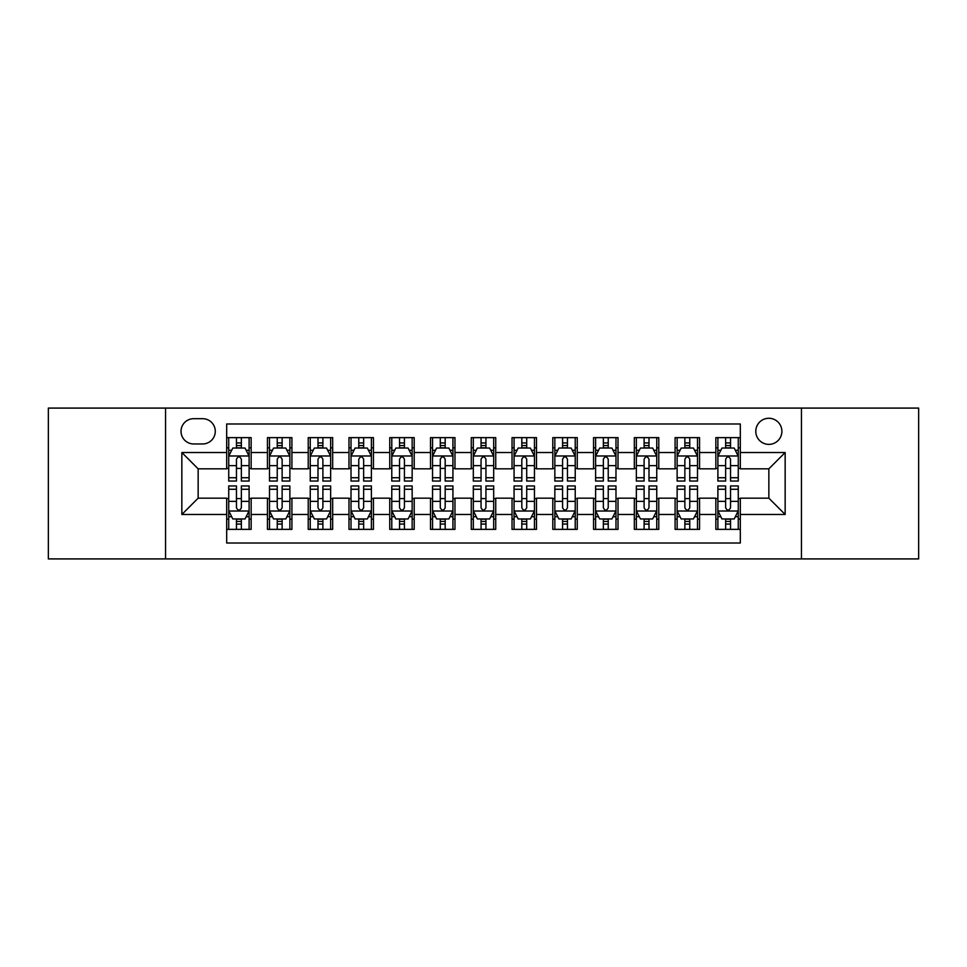 <?xml version="1.0" encoding="UTF-8"?>
<svg xmlns="http://www.w3.org/2000/svg" width="967" height="967" viewBox="0 0 967 967"><rect width="100%" height="100%" fill="white"/><g stroke="black" fill="none" stroke-linecap="round" stroke-linejoin="round"><path stroke-width="1.45" d="M768.85 418.276A13.042 13.042 0 0 0 755.795 431.318A13.042 13.042 0 0 0 768.85 444.373A13.042 13.042 0 0 0 781.892 431.318A13.042 13.042 0 0 0 768.85 418.276M801.45 558.914L918.65 558.914L918.65 408.086L801.45 408.086L801.45 558.914L165.55 558.914L165.55 408.086L48.35 408.086L48.35 558.914L165.55 558.914M740.311 437.64L715.846 437.64L715.846 452.52L699.552 452.52L699.552 468.826L715.846 468.826L715.846 452.52M699.552 452.52L699.552 437.64L675.087 437.64L675.087 452.52L658.781 452.52L658.781 468.826L675.087 468.826L675.087 452.52M658.781 452.52L658.781 437.64L634.328 437.64L634.328 452.52L618.022 452.52L618.022 468.826L634.328 468.826L634.328 452.52M618.022 452.52L618.022 437.64L593.557 437.64L593.557 452.52L577.251 452.52L577.251 468.826L593.557 468.826L593.557 452.52M577.251 452.52L577.251 437.64L552.798 437.64L552.798 452.52L536.492 452.52L536.492 468.826L552.798 468.826L552.798 452.52M536.492 452.52L536.492 437.64L512.039 437.64L512.039 452.52L495.733 452.52L495.733 468.826L512.039 468.826L512.039 452.52M495.733 452.52L495.733 437.64L471.267 437.64L471.267 452.52L454.961 452.52L454.961 468.826L471.267 468.826L471.267 452.52M454.961 452.52L454.961 437.64L430.508 437.64L430.508 452.52L414.202 452.52L414.202 468.826L430.508 468.826L430.508 452.52M414.202 452.52L414.202 437.64L389.749 437.64L389.749 452.52L373.443 452.52L373.443 468.826L389.749 468.826L389.749 452.52M373.443 452.52L373.443 437.64L348.978 437.64L348.978 452.52L332.672 452.52L332.672 468.826L348.978 468.826L348.978 452.52M332.672 452.52L332.672 437.64L308.219 437.64L308.219 452.52L291.913 452.52L291.913 468.826L308.219 468.826L308.219 452.52M291.913 452.52L291.913 437.64L267.448 437.64L267.448 468.826L251.154 468.826L251.154 437.64L226.689 437.64M226.689 529.36L251.154 529.36L251.154 498.174L267.448 498.174L267.448 529.36L291.913 529.36L291.913 498.174L308.219 498.174L308.219 514.48L291.913 514.48M308.219 514.48L308.219 529.36L332.672 529.36L332.672 498.174L348.978 498.174L348.978 514.48L332.672 514.48M348.978 514.48L348.978 529.36L373.443 529.36L373.443 498.174L389.749 498.174L389.749 514.48L373.443 514.48M389.749 514.48L389.749 529.36L414.202 529.36L414.202 498.174L430.508 498.174L430.508 514.48L414.202 514.48M430.508 514.48L430.508 529.36L454.961 529.36L454.961 498.174L471.267 498.174L471.267 514.48L454.961 514.48M471.267 514.48L471.267 529.36L495.733 529.36L495.733 498.174L512.039 498.174L512.039 514.48L495.733 514.48M512.039 514.48L512.039 529.36L536.492 529.36L536.492 498.174L552.798 498.174L552.798 514.48L536.492 514.48M552.798 514.48L552.798 529.36L577.251 529.36L577.251 498.174L593.557 498.174L593.557 514.48L577.251 514.48M593.557 514.48L593.557 529.36L618.022 529.36L618.022 498.174L634.328 498.174L634.328 514.48L618.022 514.48M634.328 514.48L634.328 529.36L658.781 529.36L658.781 498.174L675.087 498.174L675.087 514.48L658.781 514.48M675.087 514.48L675.087 529.36L699.552 529.36L699.552 498.174L715.846 498.174L715.846 514.48L699.552 514.48M193.666 443.962L202.635 443.962A12.631 12.631 0 0 0 215.278 431.318A12.631 12.631 0 0 0 202.635 418.687L193.666 418.687A12.631 12.631 0 0 0 181.034 431.318A12.631 12.631 0 0 0 193.666 443.962M801.45 408.086L165.55 408.086M740.311 452.52L740.311 423.981L226.689 423.981L226.689 468.826L198.15 468.826L198.15 498.174L226.689 498.174L226.689 543.019L740.311 543.019L740.311 498.174L768.85 498.174L768.85 468.826L740.311 468.826L740.311 452.52L785.156 452.52L785.156 514.48L740.311 514.48M226.689 514.48L181.844 514.48L181.844 452.52L226.689 452.52M715.846 514.48L715.846 529.36L740.311 529.36M226.689 447.83L228.732 447.83M236.468 447.83L241.363 447.83M249.111 447.83L251.154 447.83M226.689 468.415L228.732 468.415M236.468 468.415L241.363 468.415M249.111 468.415L251.154 468.415M226.689 498.585L228.732 498.585M236.468 498.585L241.363 498.585M249.111 498.585L251.154 498.585M226.689 519.17L228.732 519.17M236.468 519.17L241.363 519.17M249.111 519.17L251.154 519.17M267.448 468.415L269.491 468.415M277.239 468.415L282.134 468.415M289.87 468.415L291.913 468.415M267.448 447.83L269.491 447.83M277.239 447.83L282.134 447.83M289.87 447.83L291.913 447.83M267.448 498.585L269.491 498.585M277.239 498.585L282.134 498.585M289.87 498.585L291.913 498.585M267.448 519.17L269.491 519.17M277.239 519.17L282.134 519.17M289.87 519.17L291.913 519.17M308.219 498.585L310.25 498.585M317.998 498.585L322.893 498.585M330.641 498.585L332.672 498.585M308.219 519.17L310.25 519.17M317.998 519.17L322.893 519.17M330.641 519.17L332.672 519.17M308.219 447.83L310.25 447.83M317.998 447.83L322.893 447.83M330.641 447.83L332.672 447.83M308.219 468.415L310.25 468.415M317.998 468.415L322.893 468.415M330.641 468.415L332.672 468.415M348.978 498.585L351.021 498.585M358.769 498.585L363.652 498.585M371.401 498.585L373.443 498.585M348.978 519.17L351.021 519.17M358.769 519.17L363.652 519.17M371.401 519.17L373.443 519.17M348.978 447.83L351.021 447.83M358.769 447.83L363.652 447.83M371.401 447.83L373.443 447.83M348.978 468.415L351.021 468.415M358.769 468.415L363.652 468.415M371.401 468.415L373.443 468.415M389.749 498.585L391.78 498.585M399.528 498.585L404.424 498.585M412.16 498.585L414.202 498.585M389.749 519.17L391.78 519.17M399.528 519.17L404.424 519.17M412.16 519.17L414.202 519.17M389.749 447.83L391.78 447.83M399.528 447.83L404.424 447.83M412.16 447.83L414.202 447.83M389.749 468.415L391.78 468.415M399.528 468.415L404.424 468.415M412.16 468.415L414.202 468.415M430.508 498.585L432.551 498.585M440.287 498.585L445.183 498.585M452.931 498.585L454.961 498.585M430.508 519.17L432.551 519.17M440.287 519.17L445.183 519.17M452.931 519.17L454.961 519.17M430.508 447.83L432.551 447.83M440.287 447.83L445.183 447.83M452.931 447.83L454.961 447.83M430.508 468.415L432.551 468.415M440.287 468.415L445.183 468.415M452.931 468.415L454.961 468.415M471.267 498.585L473.31 498.585M481.058 498.585L485.942 498.585M493.69 498.585L495.733 498.585M471.267 519.17L473.31 519.17M481.058 519.17L485.942 519.17M493.69 519.17L495.733 519.17M471.267 447.83L473.31 447.83M481.058 447.83L485.942 447.83M493.69 447.83L495.733 447.83M471.267 468.415L473.31 468.415M481.058 468.415L485.942 468.415M493.69 468.415L495.733 468.415M512.039 498.585L514.069 498.585M521.817 498.585L526.713 498.585M534.449 498.585L536.492 498.585M512.039 519.17L514.069 519.17M521.817 519.17L526.713 519.17M534.449 519.17L536.492 519.17M512.039 447.83L514.069 447.83M521.817 447.83L526.713 447.83M534.449 447.83L536.492 447.83M512.039 468.415L514.069 468.415M521.817 468.415L526.713 468.415M534.449 468.415L536.492 468.415M552.798 498.585L554.84 498.585M562.576 498.585L567.472 498.585M575.22 498.585L577.251 498.585M552.798 519.17L554.84 519.17M562.576 519.17L567.472 519.17M575.22 519.17L577.251 519.17M552.798 447.83L554.84 447.83M562.576 447.83L567.472 447.83M575.22 447.83L577.251 447.83M552.798 468.415L554.84 468.415M562.576 468.415L567.472 468.415M575.22 468.415L577.251 468.415M593.557 498.585L595.599 498.585M603.348 498.585L608.231 498.585M615.979 498.585L618.022 498.585M593.557 519.17L595.599 519.17M603.348 519.17L608.231 519.17M615.979 519.17L618.022 519.17M593.557 447.83L595.599 447.83M603.348 447.83L608.231 447.83M615.979 447.83L618.022 447.83M593.557 468.415L595.599 468.415M603.348 468.415L608.231 468.415M615.979 468.415L618.022 468.415M634.328 498.585L636.359 498.585M644.107 498.585L649.002 498.585M656.75 498.585L658.781 498.585M634.328 519.17L636.359 519.17M644.107 519.17L649.002 519.17M656.75 519.17L658.781 519.17M634.328 447.83L636.359 447.83M644.107 447.83L649.002 447.83M656.75 447.83L658.781 447.83M634.328 468.415L636.359 468.415M644.107 468.415L649.002 468.415M656.75 468.415L658.781 468.415M675.087 498.585L677.13 498.585M684.866 498.585L689.761 498.585M697.509 498.585L699.552 498.585M675.087 519.17L677.13 519.17M684.866 519.17L689.761 519.17M697.509 519.17L699.552 519.17M675.087 447.83L677.13 447.83M684.866 447.83L689.761 447.83M697.509 447.83L699.552 447.83M675.087 468.415L677.13 468.415M684.866 468.415L689.761 468.415M697.509 468.415L699.552 468.415M715.846 498.585L717.889 498.585M725.637 498.585L730.532 498.585M738.268 498.585L740.311 498.585M715.846 519.17L717.889 519.17M725.637 519.17L730.532 519.17M738.268 519.17L740.311 519.17M715.846 447.83L717.889 447.83M725.637 447.83L730.532 447.83M738.268 447.83L740.311 447.83M715.846 468.415L717.889 468.415M725.637 468.415L730.532 468.415M738.268 468.415L740.311 468.415M198.15 468.826L181.844 452.52M198.15 498.174L181.844 514.48M785.156 452.52L768.85 468.826M785.156 514.48L768.85 498.174M241.363 442.934L236.468 442.934M249.111 477.734L241.363 477.734L241.363 481.058L249.111 481.058L249.111 456.194L245.038 448.035L232.805 448.035L228.732 456.194L228.732 481.058L236.468 481.058L236.468 477.734L228.732 477.734M228.732 456.194L228.732 437.64M249.111 456.194L249.111 437.64M236.468 448.035L236.468 437.64M241.363 437.64L241.363 448.035M241.363 477.734L241.363 459.24C239.731 456.11 238.112 456.11 236.468 459.24L236.468 477.734M236.468 524.066L241.363 524.066M228.732 489.266L236.468 489.266L236.468 485.942L228.732 485.942L228.732 510.806L232.805 518.965L245.038 518.965L249.111 510.806L249.111 485.942L241.363 485.942L241.363 489.266L249.111 489.266M249.111 510.806L249.111 529.36M228.732 510.806L228.732 529.36M241.363 518.965L241.363 529.36M236.468 529.36L236.468 518.965M236.468 489.266L236.468 507.76C238.1 510.89 239.731 510.89 241.363 507.76L241.363 489.266M282.134 442.934L277.239 442.934M289.87 477.734L282.134 477.734L282.134 481.058L289.87 481.058L289.87 456.194L285.797 448.035L273.564 448.035L269.491 456.194L269.491 481.058L277.239 481.058L277.239 477.734L269.491 477.734M269.491 456.194L269.491 437.64M289.87 456.194L289.87 437.64M277.239 448.035L277.239 437.64M282.134 437.64L282.134 448.035M282.134 477.734L282.134 459.24C280.503 456.11 278.871 456.11 277.239 459.24L277.239 477.734M322.893 442.934L317.998 442.934M330.641 477.734L322.893 477.734L322.893 481.058L330.641 481.058L330.641 456.194L326.556 448.035L314.335 448.035L310.25 456.194L310.25 481.058L317.998 481.058L317.998 477.734L310.25 477.734M310.25 456.194L310.25 437.64M330.641 456.194L330.641 437.64M317.998 448.035L317.998 437.64M322.893 437.64L322.893 448.035M322.893 477.734L322.893 459.24C321.262 456.11 319.63 456.11 317.998 459.24L317.998 477.734M363.652 442.934L358.769 442.934M371.401 477.734L363.652 477.734L363.652 481.058L371.401 481.058L371.401 456.194L367.327 448.035L355.094 448.035L351.021 456.194L351.021 481.058L358.769 481.058L358.769 477.734L351.021 477.734M351.021 456.194L351.021 437.64M371.401 456.194L371.401 437.64M358.769 448.035L358.769 437.64M363.652 437.64L363.652 448.035M363.652 477.734L363.652 459.24C362.033 456.11 360.401 456.11 358.769 459.24L358.769 477.734M404.424 442.934L399.528 442.934M412.16 477.734L404.424 477.734L404.424 481.058L412.16 481.058L412.16 456.194L408.086 448.035L395.854 448.035L391.78 456.194L391.78 481.058L399.528 481.058L399.528 477.734L391.78 477.734M391.78 456.194L391.78 437.64M412.16 456.194L412.16 437.64M399.528 448.035L399.528 437.64M404.424 437.64L404.424 448.035M404.424 477.734L404.424 459.24C402.792 456.11 401.16 456.11 399.528 459.24L399.528 477.734M277.239 524.066L282.134 524.066M269.491 489.266L277.239 489.266L277.239 485.942L269.491 485.942L269.491 510.806L273.564 518.965L285.797 518.965L289.87 510.806L289.87 485.942L282.134 485.942L282.134 489.266L289.87 489.266M289.87 510.806L289.87 529.36M269.491 510.806L269.491 529.36M282.134 518.965L282.134 529.36M277.239 529.36L277.239 518.965M277.239 489.266L277.239 507.76C278.871 510.89 280.49 510.89 282.134 507.76L282.134 489.266M317.998 524.066L322.893 524.066M310.25 489.266L317.998 489.266L317.998 485.942L310.25 485.942L310.25 510.806L314.335 518.965L326.556 518.965L330.641 510.806L330.641 485.942L322.893 485.942L322.893 489.266L330.641 489.266M330.641 510.806L330.641 529.36M310.25 510.806L310.25 529.36M322.893 518.965L322.893 529.36M317.998 529.36L317.998 518.965M317.998 489.266L317.998 507.76C319.63 510.89 321.262 510.89 322.893 507.76L322.893 489.266M358.769 524.066L363.652 524.066M351.021 489.266L358.769 489.266L358.769 485.942L351.021 485.942L351.021 510.806L355.094 518.965L367.327 518.965L371.401 510.806L371.401 485.942L363.652 485.942L363.652 489.266L371.401 489.266M371.401 510.806L371.401 529.36M351.021 510.806L351.021 529.36M363.652 518.965L363.652 529.36M358.769 529.36L358.769 518.965M358.769 489.266L358.769 507.76C360.389 510.89 362.021 510.89 363.652 507.76L363.652 489.266M399.528 524.066L404.424 524.066M391.78 489.266L399.528 489.266L399.528 485.942L391.78 485.942L391.78 510.806L395.854 518.965L408.086 518.965L412.16 510.806L412.16 485.942L404.424 485.942L404.424 489.266L412.16 489.266M412.16 510.806L412.16 529.36M391.78 510.806L391.78 529.36M404.424 518.965L404.424 529.36M399.528 529.36L399.528 518.965M399.528 489.266L399.528 507.76C401.16 510.89 402.792 510.89 404.424 507.76L404.424 489.266M445.183 442.934L440.287 442.934M452.931 477.734L445.183 477.734L445.183 481.058L452.931 481.058L452.931 456.194L448.845 448.035L436.625 448.035L432.551 456.194L432.551 481.058L440.287 481.058L440.287 477.734L432.551 477.734M432.551 456.194L432.551 437.64M452.931 456.194L452.931 437.64M440.287 448.035L440.287 437.64M445.183 437.64L445.183 448.035M445.183 477.734L445.183 459.24C443.551 456.11 441.919 456.11 440.287 459.24L440.287 477.734M440.287 524.066L445.183 524.066M432.551 489.266L440.287 489.266L440.287 485.942L432.551 485.942L432.551 510.806L436.625 518.965L448.845 518.965L452.931 510.806L452.931 485.942L445.183 485.942L445.183 489.266L452.931 489.266M452.931 510.806L452.931 529.36M432.551 510.806L432.551 529.36M445.183 518.965L445.183 529.36M440.287 529.36L440.287 518.965M440.287 489.266L440.287 507.76C441.919 510.89 443.551 510.89 445.183 507.76L445.183 489.266M485.942 442.934L481.058 442.934M493.69 477.734L485.942 477.734L485.942 481.058L493.69 481.058L493.69 456.194L489.616 448.035L477.384 448.035L473.31 456.194L473.31 481.058L481.058 481.058L481.058 477.734L473.31 477.734M473.31 456.194L473.31 437.64M493.69 456.194L493.69 437.64M481.058 448.035L481.058 437.64M485.942 437.64L485.942 448.035M485.942 477.734L485.942 459.24C484.322 456.11 482.69 456.11 481.058 459.24L481.058 477.734M481.058 524.066L485.942 524.066M473.31 489.266L481.058 489.266L481.058 485.942L473.31 485.942L473.31 510.806L477.384 518.965L489.616 518.965L493.69 510.806L493.69 485.942L485.942 485.942L485.942 489.266L493.69 489.266M493.69 510.806L493.69 529.36M473.31 510.806L473.31 529.36M485.942 518.965L485.942 529.36M481.058 529.36L481.058 518.965M481.058 489.266L481.058 507.76C482.678 510.89 484.31 510.89 485.942 507.76L485.942 489.266M526.713 442.934L521.817 442.934M534.449 477.734L526.713 477.734L526.713 481.058L534.449 481.058L534.449 456.194L530.375 448.035L518.155 448.035L514.069 456.194L514.069 481.058L521.817 481.058L521.817 477.734L514.069 477.734M514.069 456.194L514.069 437.64M534.449 456.194L534.449 437.64M521.817 448.035L521.817 437.64M526.713 437.64L526.713 448.035M526.713 477.734L526.713 459.24C525.081 456.11 523.449 456.11 521.817 459.24L521.817 477.734M521.817 524.066L526.713 524.066M514.069 489.266L521.817 489.266L521.817 485.942L514.069 485.942L514.069 510.806L518.155 518.965L530.375 518.965L534.449 510.806L534.449 485.942L526.713 485.942L526.713 489.266L534.449 489.266M534.449 510.806L534.449 529.36M514.069 510.806L514.069 529.36M526.713 518.965L526.713 529.36M521.817 529.36L521.817 518.965M521.817 489.266L521.817 507.76C523.449 510.89 525.081 510.89 526.713 507.76L526.713 489.266M567.472 442.934L562.576 442.934M575.22 477.734L567.472 477.734L567.472 481.058L575.22 481.058L575.22 456.194L571.146 448.035L558.914 448.035L554.84 456.194L554.84 481.058L562.576 481.058L562.576 477.734L554.84 477.734M554.84 456.194L554.84 437.64M575.22 456.194L575.22 437.64M562.576 448.035L562.576 437.64M567.472 437.64L567.472 448.035M567.472 477.734L567.472 459.24C565.84 456.11 564.208 456.11 562.576 459.24L562.576 477.734M562.576 524.066L567.472 524.066M554.84 489.266L562.576 489.266L562.576 485.942L554.84 485.942L554.84 510.806L558.914 518.965L571.146 518.965L575.22 510.806L575.22 485.942L567.472 485.942L567.472 489.266L575.22 489.266M575.22 510.806L575.22 529.36M554.84 510.806L554.84 529.36M567.472 518.965L567.472 529.36M562.576 529.36L562.576 518.965M562.576 489.266L562.576 507.76C564.208 510.89 565.84 510.89 567.472 507.76L567.472 489.266M608.231 442.934L603.348 442.934M615.979 477.734L608.231 477.734L608.231 481.058L615.979 481.058L615.979 456.194L611.906 448.035L599.673 448.035L595.599 456.194L595.599 481.058L603.348 481.058L603.348 477.734L595.599 477.734M595.599 456.194L595.599 437.64M615.979 456.194L615.979 437.64M603.348 448.035L603.348 437.64M608.231 437.64L608.231 448.035M608.231 477.734L608.231 459.24C606.611 456.11 604.979 456.11 603.348 459.24L603.348 477.734M649.002 442.934L644.107 442.934M656.75 477.734L649.002 477.734L649.002 481.058L656.75 481.058L656.75 456.194L652.665 448.035L640.444 448.035L636.359 456.194L636.359 481.058L644.107 481.058L644.107 477.734L636.359 477.734M636.359 456.194L636.359 437.64M656.75 456.194L656.75 437.64M644.107 448.035L644.107 437.64M649.002 437.64L649.002 448.035M649.002 477.734L649.002 459.24C647.37 456.11 645.738 456.11 644.107 459.24L644.107 477.734M689.761 442.934L684.866 442.934M697.509 477.734L689.761 477.734L689.761 481.058L697.509 481.058L697.509 456.194L693.436 448.035L681.203 448.035L677.13 456.194L677.13 481.058L684.866 481.058L684.866 477.734L677.13 477.734M677.13 456.194L677.13 437.64M697.509 456.194L697.509 437.64M684.866 448.035L684.866 437.64M689.761 437.64L689.761 448.035M689.761 477.734L689.761 459.24C688.129 456.11 686.51 456.11 684.866 459.24L684.866 477.734M730.532 442.934L725.637 442.934M738.268 477.734L730.532 477.734L730.532 481.058L738.268 481.058L738.268 456.194L734.195 448.035L721.962 448.035L717.889 456.194L717.889 481.058L725.637 481.058L725.637 477.734L717.889 477.734M717.889 456.194L717.889 437.64M738.268 456.194L738.268 437.64M725.637 448.035L725.637 437.64M730.532 437.64L730.532 448.035M730.532 477.734L730.532 459.24C728.9 456.11 727.269 456.11 725.637 459.24L725.637 477.734M603.348 524.066L608.231 524.066M595.599 489.266L603.348 489.266L603.348 485.942L595.599 485.942L595.599 510.806L599.673 518.965L611.906 518.965L615.979 510.806L615.979 485.942L608.231 485.942L608.231 489.266L615.979 489.266M615.979 510.806L615.979 529.36M595.599 510.806L595.599 529.36M608.231 518.965L608.231 529.36M603.348 529.36L603.348 518.965M603.348 489.266L603.348 507.76C604.967 510.89 606.599 510.89 608.231 507.76L608.231 489.266M644.107 524.066L649.002 524.066M636.359 489.266L644.107 489.266L644.107 485.942L636.359 485.942L636.359 510.806L640.444 518.965L652.665 518.965L656.75 510.806L656.75 485.942L649.002 485.942L649.002 489.266L656.75 489.266M656.75 510.806L656.75 529.36M636.359 510.806L636.359 529.36M649.002 518.965L649.002 529.36M644.107 529.36L644.107 518.965M644.107 489.266L644.107 507.76C645.738 510.89 647.37 510.89 649.002 507.76L649.002 489.266M684.866 524.066L689.761 524.066M677.13 489.266L684.866 489.266L684.866 485.942L677.13 485.942L677.13 510.806L681.203 518.965L693.436 518.965L697.509 510.806L697.509 485.942L689.761 485.942L689.761 489.266L697.509 489.266M697.509 510.806L697.509 529.36M677.13 510.806L677.13 529.36M689.761 518.965L689.761 529.36M684.866 529.36L684.866 518.965M684.866 489.266L684.866 507.76C686.497 510.89 688.129 510.89 689.761 507.76L689.761 489.266M725.637 524.066L730.532 524.066M717.889 489.266L725.637 489.266L725.637 485.942L717.889 485.942L717.889 510.806L721.962 518.965L734.195 518.965L738.268 510.806L738.268 485.942L730.532 485.942L730.532 489.266L738.268 489.266M738.268 510.806L738.268 529.36M717.889 510.806L717.889 529.36M730.532 518.965L730.532 529.36M725.637 529.36L725.637 518.965M725.637 489.266L725.637 507.76C727.269 510.89 728.888 510.89 730.532 507.76L730.532 489.266M267.448 514.48L251.154 514.48M267.448 452.52L251.154 452.52M249.002 455.989L228.828 455.989M228.732 450.284L231.681 450.284M246.15 450.284L249.111 450.284M236.468 465.635L228.732 465.635M249.111 465.635L241.363 465.635M241.363 445.533L236.468 445.533M228.828 511.011L249.002 511.011M249.111 516.716L246.15 516.716M231.681 516.716L228.732 516.716M241.363 501.365L249.111 501.365M228.732 501.365L236.468 501.365M236.468 521.467L241.363 521.467M289.774 455.989L269.6 455.989M269.491 450.284L272.452 450.284M286.921 450.284L289.87 450.284M277.239 465.635L269.491 465.635M289.87 465.635L282.134 465.635M282.134 445.533L277.239 445.533M330.533 455.989L310.359 455.989M310.25 450.284L313.211 450.284M327.68 450.284L330.641 450.284M317.998 465.635L310.25 465.635M330.641 465.635L322.893 465.635M322.893 445.533L317.998 445.533M371.304 455.989L351.118 455.989M351.021 450.284L353.97 450.284M368.451 450.284L371.401 450.284M358.769 465.635L351.021 465.635M371.401 465.635L363.652 465.635M363.652 445.533L358.769 445.533M412.063 455.989L391.889 455.989M391.78 450.284L394.741 450.284M409.21 450.284L412.16 450.284M399.528 465.635L391.78 465.635M412.16 465.635L404.424 465.635M404.424 445.533L399.528 445.533M269.6 511.011L289.774 511.011M289.87 516.716L286.921 516.716M272.452 516.716L269.491 516.716M282.134 501.365L289.87 501.365M269.491 501.365L277.239 501.365M277.239 521.467L282.134 521.467M310.359 511.011L330.533 511.011M330.641 516.716L327.68 516.716M313.211 516.716L310.25 516.716M322.893 501.365L330.641 501.365M310.25 501.365L317.998 501.365M317.998 521.467L322.893 521.467M351.118 511.011L371.304 511.011M371.401 516.716L368.451 516.716M353.97 516.716L351.021 516.716M363.652 501.365L371.401 501.365M351.021 501.365L358.769 501.365M358.769 521.467L363.652 521.467M391.889 511.011L412.063 511.011M412.16 516.716L409.21 516.716M394.741 516.716L391.78 516.716M404.424 501.365L412.16 501.365M391.78 501.365L399.528 501.365M399.528 521.467L404.424 521.467M452.822 455.989L432.648 455.989M432.551 450.284L435.501 450.284M449.969 450.284L452.931 450.284M440.287 465.635L432.551 465.635M452.931 465.635L445.183 465.635M445.183 445.533L440.287 445.533M432.648 511.011L452.822 511.011M452.931 516.716L449.969 516.716M435.501 516.716L432.551 516.716M445.183 501.365L452.931 501.365M432.551 501.365L440.287 501.365M440.287 521.467L445.183 521.467M493.593 455.989L473.407 455.989M473.31 450.284L476.26 450.284M490.74 450.284L493.69 450.284M481.058 465.635L473.31 465.635M493.69 465.635L485.942 465.635M485.942 445.533L481.058 445.533M473.407 511.011L493.593 511.011M493.69 516.716L490.74 516.716M476.26 516.716L473.31 516.716M485.942 501.365L493.69 501.365M473.31 501.365L481.058 501.365M481.058 521.467L485.942 521.467M534.352 455.989L514.178 455.989M514.069 450.284L517.031 450.284M531.499 450.284L534.449 450.284M521.817 465.635L514.069 465.635M534.449 465.635L526.713 465.635M526.713 445.533L521.817 445.533M514.178 511.011L534.352 511.011M534.449 516.716L531.499 516.716M517.031 516.716L514.069 516.716M526.713 501.365L534.449 501.365M514.069 501.365L521.817 501.365M521.817 521.467L526.713 521.467M575.111 455.989L554.937 455.989M554.84 450.284L557.79 450.284M572.259 450.284L575.22 450.284M562.576 465.635L554.84 465.635M575.22 465.635L567.472 465.635M567.472 445.533L562.576 445.533M554.937 511.011L575.111 511.011M575.22 516.716L572.259 516.716M557.79 516.716L554.84 516.716M567.472 501.365L575.22 501.365M554.84 501.365L562.576 501.365M562.576 521.467L567.472 521.467M615.882 455.989L595.696 455.989M595.599 450.284L598.549 450.284M613.03 450.284L615.979 450.284M603.348 465.635L595.599 465.635M615.979 465.635L608.231 465.635M608.231 445.533L603.348 445.533M656.641 455.989L636.467 455.989M636.359 450.284L639.32 450.284M653.789 450.284L656.75 450.284M644.107 465.635L636.359 465.635M656.75 465.635L649.002 465.635M649.002 445.533L644.107 445.533M697.4 455.989L677.226 455.989M677.13 450.284L680.079 450.284M694.548 450.284L697.509 450.284M684.866 465.635L677.13 465.635M697.509 465.635L689.761 465.635M689.761 445.533L684.866 445.533M738.172 455.989L717.997 455.989M717.889 450.284L720.85 450.284M735.319 450.284L738.268 450.284M725.637 465.635L717.889 465.635M738.268 465.635L730.532 465.635M730.532 445.533L725.637 445.533M595.696 511.011L615.882 511.011M615.979 516.716L613.03 516.716M598.549 516.716L595.599 516.716M608.231 501.365L615.979 501.365M595.599 501.365L603.348 501.365M603.348 521.467L608.231 521.467M636.467 511.011L656.641 511.011M656.75 516.716L653.789 516.716M639.32 516.716L636.359 516.716M649.002 501.365L656.75 501.365M636.359 501.365L644.107 501.365M644.107 521.467L649.002 521.467M677.226 511.011L697.4 511.011M697.509 516.716L694.548 516.716M680.079 516.716L677.13 516.716M689.761 501.365L697.509 501.365M677.13 501.365L684.866 501.365M684.866 521.467L689.761 521.467M717.997 511.011L738.172 511.011M738.268 516.716L735.319 516.716M720.85 516.716L717.889 516.716M730.532 501.365L738.268 501.365M717.889 501.365L725.637 501.365M725.637 521.467L730.532 521.467"/></g></svg>
